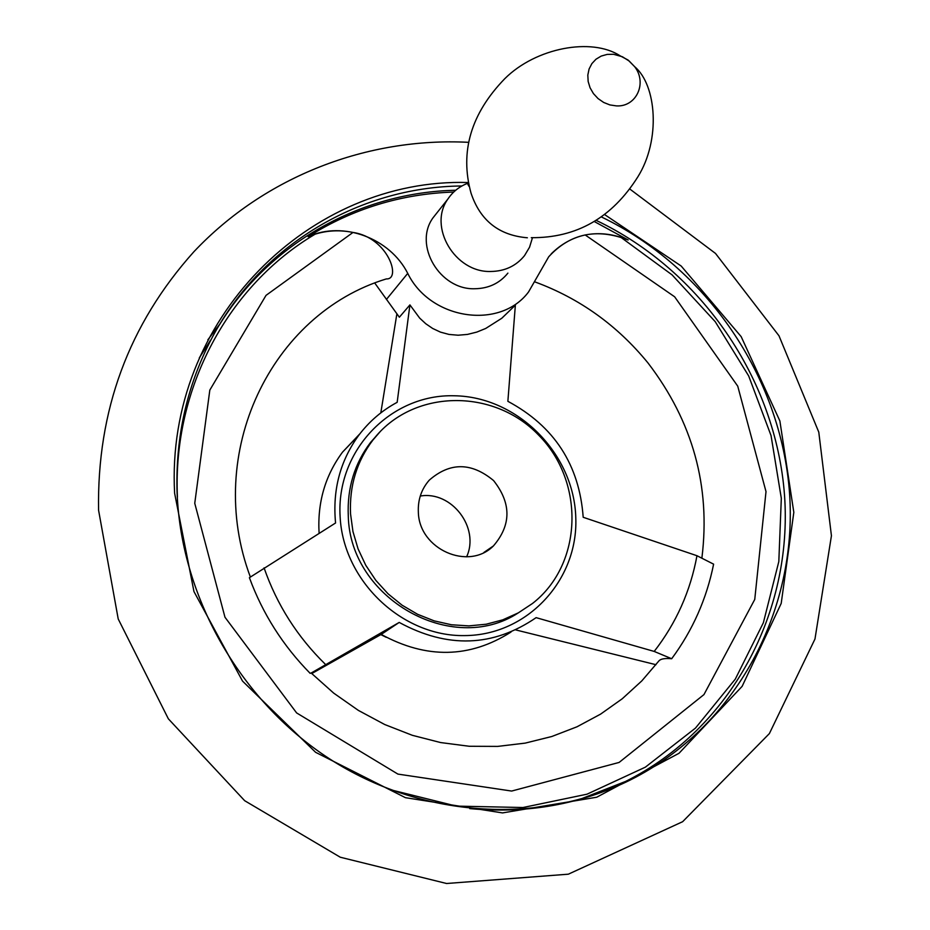 <?xml version="1.0" encoding="UTF-8"?>
<svg xmlns="http://www.w3.org/2000/svg" width="930" height="930" viewBox="0 0 930 930"><rect width="100%" height="100%" fill="white"/><g stroke="black" fill="none" stroke-linecap="round" stroke-linejoin="round"><path stroke-width="1.4" d="M551.234 253.855C561.185 244.02 572.508 237.72 585.202 234.965C597.072 232.686 608.999 233.488 620.973 237.394L628.145 239.975C596.665 227.85 570.183 233.465 548.7 256.796L528.531 291.985C500.073 330.069 430.416 319.908 407.735 273.374C389.926 238.115 343.077 220.631 308.121 236.685C352.749 208.704 401.283 193.824 453.724 192.033M359.91 433.775L342.507 452.154L359.05 434.891C369.466 421.209 382.172 410.351 397.168 402.318L409.921 304.9L419.686 318.118L425.777 323.745L432.671 328.464L440.448 332.115L448.992 334.428L458.141 335.219L467.465 334.416L476.788 332.091L485.681 328.476L501.805 318.246L515.36 305.156L507.873 401.318C554.257 426.184 579.355 464.837 583.191 517.278L696.965 555.722L713.612 564.161C706.626 598.874 692.641 630.4 671.681 658.731L654.197 651.43L536.122 617.648C493.167 647.048 447.528 648.64 399.214 622.426L311.166 673.029M310.178 673.367C282.987 645.722 262.725 613.835 249.403 577.693L335.567 522.986C332.405 489.877 340.229 460.513 359.05 434.891M515.766 629.924L655.987 664.706M311.073 672.936L333.696 693.117L358.399 710.415L384.753 724.54L412.316 735.305L440.634 742.559L469.232 746.267L497.643 746.406L525.206 743.117L551.781 736.514L577.019 726.783L600.617 714.112L622.298 698.732L641.828 680.876L658.986 660.823C660.753 658.835 664.985 658.126 671.681 658.731M311.713 673.587L381.219 634.4C426.417 659.103 469.685 658.312 511.012 632.04M342.507 452.154C325.07 475.776 317.27 502.851 319.106 533.367M396.785 314.445L380.812 412.885M399.214 622.426L381.219 634.4M418.361 512.372C417.756 499.922 421.395 489.18 429.276 480.147C450.027 462.082 471.464 462.233 493.586 480.577C511.442 503.235 511.384 525.008 493.423 545.933C468.464 571.09 419.198 549.27 418.361 512.372M350.54 513.872C349.296 485.925 356.783 461.268 373.023 439.913C412.106 388.949 493.26 387.624 538.679 435.17C585.051 481.763 582.994 564.219 532.495 603.477L518.336 612.858L502.758 619.845L486.146 624.228L468.894 625.89L451.422 624.762L434.171 620.868L417.582 614.288L402.074 605.186L388.031 593.782L375.825 580.355L365.746 565.242L358.062 548.851L352.958 531.576L350.54 513.872M420.267 496.039C451.62 490.598 480.043 527.798 466.616 556.826M628.145 239.975L594.456 221.619M585.202 234.965L674.634 296.786L737.734 386.148L766.006 491.621L754.753 599.443L703.952 694.594L619.113 762.437L511.651 791.058L397.912 774.097L296.624 712.926L224.979 617.253L194.754 503.293L209.82 390.089L266.026 295.368L352.993 232.442C340.066 229.815 327.465 230.384 315.177 234.151L308.121 236.685M409.921 304.9L399.365 317.223L374.767 283.057M352.993 232.442C388.17 237.569 401.679 279.791 386.334 278.919C270.851 314.049 203.775 453.212 250.368 577.019M386.252 637.306L380.823 634.62M468.15 183.117C459.653 186.267 452.91 191.557 447.923 198.997C427.788 226.688 454.944 272.781 490.842 271.479C504.885 271.258 516.127 265.968 524.543 255.599L529.554 247.206L532.46 237.766M437.367 212.319L432.985 217.853C413.222 245.02 439.727 290.09 474.87 288.742C488.622 288.498 499.631 283.29 507.896 273.118M199.264 358.027L210.517 340.229M575.798 518.045C578.146 580.018 527.45 635.353 464.651 635.597C401.911 636.713 343.24 580.797 340.124 516.789C335.939 450.341 391.019 393.867 454.317 395.773C517.591 396.633 574.287 453.712 575.798 518.045M696.965 555.722C690.444 591.213 676.191 623.112 654.197 651.43M325.488 664.415C297.379 636.922 276.908 604.744 264.062 567.858M219.282 325.07C270.374 242.032 361.77 192.208 455.712 190.255M596.339 220.445C700.999 270.351 775.864 378.673 784.513 495.167C792.93 611.452 731.817 728.318 625.646 781.409L579.611 799.451M620.973 237.394L672.088 274.885L715.228 321.675L748.673 375.941L771.051 435.6L781.316 498.306L778.817 561.569L763.367 622.74L735.293 679.133L695.466 728.097L645.35 767.169L586.993 794.197L522.986 807.519L456.374 806.112L390.461 789.744M177.421 497.097C172.41 387.624 228.861 285.196 315.177 234.151M177.119 493.737C175.34 441.041 185.477 392.053 207.518 346.739C255.343 247.915 357.132 186.86 461.896 185.977M601.489 216.981C706.265 267.491 781.037 376.301 789.547 493.133C797.812 609.755 736.514 726.865 630.063 780.107C580.529 804.45 527.089 813.948 469.731 808.612M604.698 214.632L681.179 266.026L741.175 336.648L779.875 420.953L793.825 512.349L781.2 603.431L742.128 686.352L679.005 753.288L596.711 797.231L502.479 812.913L405.445 797.684L315.607 752.312L242.544 681.12L193.963 591.573L174.619 493.237C165.133 318.862 310.632 177.711 468.023 182.524M207.855 339.799L220.189 323.617M199.439 357.643L201.345 354.516M518.184 612.951C452.108 656.208 349.866 598.606 348.285 515.941C347.053 488.099 354.516 463.535 370.698 442.25L380.021 431.799M531.297 237.673C576.519 238.092 612.033 217.818 637.852 176.84C660.939 139.977 656.557 84.967 634.69 66.728L629.157 61.02L622.426 56.765L613.556 54.289L607.174 54.405L601.198 56.079L595.99 59.218L591.875 63.612L589.085 69.006L587.818 75.086L588.155 81.468L590.062 87.769L593.433 93.593L598.071 98.592L603.675 102.451L609.906 104.927L616.392 105.892C636.329 107.183 647.443 83.049 634.69 66.716L628.134 60.078L619.961 55.719C591.55 37.305 535.924 47.674 504.839 78.632C470.929 113.6 459.653 151.753 471.022 193.091C480.147 220.491 498.933 235.383 527.368 237.778M407.735 273.374L386.415 299.448M483.902 552.455L493.423 545.933M625.646 781.409L630.063 780.107C540.923 824.375 425.742 818.784 333.847 761.589C242.137 704.196 181.42 599.187 177.142 493.632C175.386 440.96 185.5 391.995 207.518 346.739M468.371 142.313C367.734 137.21 265.329 176.003 193.847 251.786C128.712 324.442 96.953 410.572 98.568 510.186L118.215 618.973L168.353 718.82L244.66 800.695L340.275 857.228L446.574 883.5L568.335 874.188L682.632 821.702L769.389 733.572L814.971 639.026L831.432 535.761L818.784 432.148L778.991 335.8L715.507 253.437L629.866 189.069M535.203 282.011C579.785 298.472 617.415 325.488 648.082 363.072C692.745 421.523 710.694 486.378 701.941 557.628M380.149 431.671L373.023 439.913M468.894 186.221L467.906 184.396M447.923 198.997L432.985 217.853"/></g></svg>
